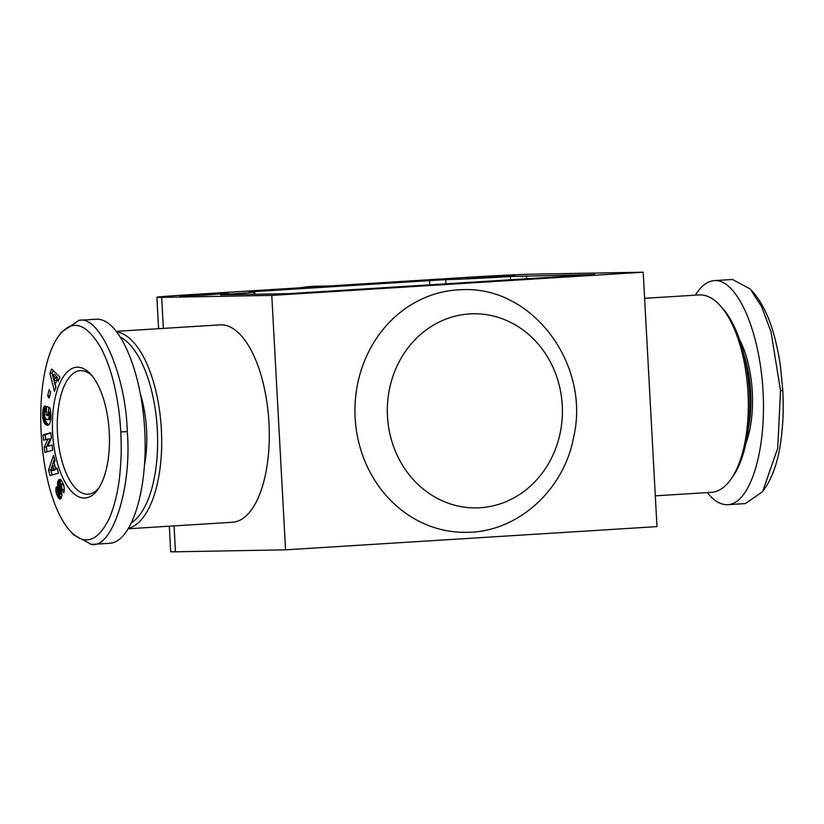 <?xml version="1.0" encoding="UTF-8"?>
<svg xmlns="http://www.w3.org/2000/svg" width="824" height="824" viewBox="0 0 824 824"><rect width="100%" height="100%" fill="white"/><g stroke="black" fill="none" stroke-linecap="round" stroke-linejoin="round"><path stroke-width="1.24" d="M249.075 291.923A48.544 0.845 176.9 0 1 253.844 292.026A48.544 0.845 176.9 0 1 226.353 294.271L220.667 294.858L288.822 293.643L594.701 274.526L510.375 276.524A48.544 0.845 176.9 0 1 445.712 279.635L249.075 291.923M466.466 278.337L489.384 276.462L514.856 275.525L466.466 278.337M228.32 293.22L205.403 295.095L179.931 296.032L228.32 293.22M161.679 297.382A48.544 0.845 176.9 0 1 156.91 297.279A48.544 0.845 176.9 0 1 184.411 295.023L468.444 277.276A48.544 0.845 176.9 0 1 533.107 274.165L643.204 272.198L271.776 295.404L161.679 297.382L163.358 328.395M643.204 272.198L656.975 526.618L285.547 549.835L175.46 551.802L174.06 525.908M169.311 526.206L170.692 551.699A48.544 0.845 -3.1 0 0 175.46 551.802M116.617 331.32L220.07 324.852A98.901 42.694 86.4 0 1 268.851 420.899A98.901 42.694 86.4 0 1 232.409 522.262L128.534 528.75M271.776 295.404L285.547 549.835M466.549 532.345A121.344 109.438 -91 0 1 355.134 417.84A121.344 109.438 -91 0 1 462.202 289.688C532.664 286.093 590.499 364.496 573.72 436.782C564.193 489.971 517.699 532.325 466.549 532.345M61.316 332.216L79.248 320.299C99.735 314.964 126.103 376.104 127.257 431.611C132.118 487.056 112.414 549.021 91.382 544.427L109.571 543.304C131.861 542.316 148.258 489.157 144.674 429.551C141.419 369.945 119.006 318.373 96.727 319.207L96.027 319.238M109.252 432.126A65.529 28.294 86.4 0 1 98.046 489.219A65.529 28.294 86.4 0 1 52.705 434.403A65.529 28.294 86.4 0 1 90.867 374.374A65.529 28.294 86.4 0 1 109.252 432.126M61.975 489.518L61.532 484.842L60.358 484.048A2.029 0.875 -93.6 0 0 60.173 484.337L61.996 495.636L60.688 498.891L58.576 497.964L56.506 493.741L55.826 489.672L56.279 486.696L58.216 490.249L58.535 493.916L59.616 494.287L57.556 484.883L58.556 480.042L60.337 479.444L62.099 481.494L63.963 486.098L64.303 489.858L63.881 492.773L61.975 489.518L64.303 489.631M43.559 440.232L43.013 434.887L50.851 432.682L51.397 438.038L47.792 446.114L52.097 444.898L52.654 450.244L44.815 452.438L44.269 447.144L47.895 439.017L43.559 440.232M50.666 391.884L49.162 398.043L47.627 395.808L49.141 389.649L50.666 391.884M58.246 381.265L56.949 379.782L55.208 384.396L56.022 387.177L54.456 391.328L49.965 373.396L51.634 368.967L59.853 377.011L58.246 381.265M42.642 414.297L43.27 408.22L45.269 405.964L45.485 411.557L44.568 412.978L44.661 416.779L46.134 419.117L48.204 419.488L49.131 417.346L49.08 413.741L48.08 412.01L47.926 415.749L46.257 414.966L46.597 406.325L50.017 407.932L50.934 413.566L50.748 420.158L49.522 424.113L47.648 425.297L44.929 423.824L43.394 420.786L42.642 414.297L44.434 414.184M54.992 460.657L54.116 462.892L55.702 468.65L57.031 468.042L58.453 473.223L50.079 475.561L48.554 470.03L53.529 455.353L54.992 460.657M120.788 431.92C119.913 418.623 119.222 410.404 116.112 393.851C112.991 377.227 108.129 362.241 101.537 348.892C86.18 322.349 71.74 318.26 58.205 336.645C30.189 376.887 37.173 494.194 69.999 530.811C84.553 546.333 97.737 542.027 109.53 517.884C114.886 504.854 118.337 490.208 119.882 473.944C121.622 455.002 121.365 446.196 120.788 431.92L127.257 431.611M91.382 544.427L73.635 534.848M52.963 465.787L51.057 470.648L53.962 469.381L52.963 465.787L54.878 465.663M55.26 377.814L52.427 374.59L54.168 380.709L55.26 377.814L57.443 377.68L56.351 380.564L54.168 380.709M59.05 494.585L61.203 498.345M64.313 488.797L64.159 489.384M60.842 479.805L59.74 484.749L61.8 494.153L59.174 494.668M58.02 489.889L58.082 490.95M57.072 495.224L59.256 495.08M57.422 495.966L59.606 495.821M56.763 494.472L58.813 494.338M56.506 493.741L58.411 493.617M56.279 493.03L58.174 492.907M56.104 492.309L58.041 492.186M55.97 491.619L58.041 491.485M55.908 491.238L58.061 491.104M55.836 490.455L58.03 490.321M55.826 489.672L57.834 489.538M55.867 488.879L57.412 488.787M55.97 488.086L57 488.014M59.513 494.493L61.697 494.349M59.616 494.287L61.8 494.153M59.699 493.514L61.882 493.38M59.689 493.432L61.872 493.288M59.586 492.834L61.769 492.701M59.338 491.979L61.522 491.835M58.895 490.63L61.079 490.496M58.617 489.744L60.801 489.611M58.37 488.931L60.554 488.797M58.164 488.189L60.348 488.055M57.989 487.509L60.173 487.375M57.845 486.902L60.039 486.768M57.804 486.665L59.987 486.531M57.649 485.748L59.833 485.614M57.556 484.883L59.74 484.749M57.526 484.059L59.709 483.925M57.536 483.554L59.719 483.42M57.618 482.73L59.802 482.596M57.752 481.978L59.936 481.844M57.948 481.288L60.131 481.154M58.02 481.092L60.204 480.959M58.267 480.505L60.461 480.371M58.556 480.042L60.739 479.908M58.875 479.681L60.554 479.578M59.235 479.444L60.152 479.383M61.532 484.842L63.541 484.718M61.182 484.265L63.324 484.131M59.864 499.025L60.482 498.994M59.483 498.86L60.822 498.778M59.184 498.644L61.079 498.52M58.885 498.355L61.069 498.211M58.576 497.964L60.76 497.83M58.246 497.48L60.43 497.336M57.907 496.882L60.09 496.748M57.546 496.202L59.73 496.069M50.892 433.146L45.196 434.753L45.691 439.635M47.895 439.017L50.079 438.883L46.453 447.01L46.947 451.84M52.149 445.362L47.792 446.114M43.013 434.887L45.196 434.753M44.269 447.144L46.453 447.01M47.627 395.808L49.739 395.674M52.427 374.59L54.611 374.446L57.443 377.68M53.189 370.491L52.149 373.262L52.479 374.58M52.86 376.104L55.785 387.795M56.949 379.782L58.854 379.658M49.965 373.396L52.149 373.262M44.959 417.644L46.381 422.588L48.709 424.927M48.74 407.334L48.554 411.979M48.08 412.01L50.789 412.124M50.892 418.726L50.079 419.488L47.524 419.663M45.371 408.436L44.908 412.062M42.714 412.257L44.856 412.124M42.673 413.318L44.537 413.205M42.786 411.3L44.97 411.166M42.858 410.465L45.042 410.331M42.941 409.734L45.135 409.6M43.044 409.116L45.227 408.982M43.085 408.941L45.269 408.807M43.27 408.22L45.351 408.096M43.497 407.602L45.33 407.478M43.765 407.066L45.31 406.974M43.929 406.819L45.299 406.737M44.228 406.479L45.289 406.417M44.568 406.222L45.279 406.181M47.885 419.622L50.079 419.488M48.204 419.488L50.388 419.354M48.472 419.251L50.655 419.107M48.544 419.169L50.727 419.035M48.801 418.695L50.903 418.561M48.997 418.087L50.944 417.964M49.131 417.346L50.975 417.232M49.213 416.47L50.995 416.357M49.213 416.357L50.995 416.244M49.224 415.481L50.995 415.368M49.172 414.616L50.975 414.503M49.162 414.503L50.975 414.39M49.08 413.741L50.934 413.627M48.935 412.876L50.861 412.752M48.832 412.371L50.81 412.247M46.257 414.966L47.967 414.863M47.267 425.277L48.05 425.225M46.875 425.184L48.41 425.091M48.626 424.885L46.443 425.029L48.657 424.906M46.031 424.803L48.214 424.669M45.65 424.525L47.833 424.391M45.279 424.195L47.462 424.061M44.929 423.824L47.112 423.68M44.599 423.382L46.783 423.248M44.29 422.897L46.474 422.764M44.197 422.722L46.381 422.588M43.899 422.125L46.082 421.991M43.631 421.476L45.814 421.342M43.394 420.786L45.578 420.642M43.178 420.024L45.361 419.88M43.002 419.22L45.186 419.076M42.869 418.458L45.052 418.324M42.776 417.747L44.949 417.613M42.704 416.975L44.681 416.851M42.652 416.141L44.506 416.027M42.642 415.255L44.434 415.142M55.97 468.629L56.145 469.247L53.251 470.514L51.057 470.648M54.487 458.834L50.738 469.896L52.139 474.984M53.962 469.381L56.145 469.247M55.702 468.65L57.165 468.557M48.554 470.03L50.738 469.896M140.574 394.655A70.988 30.653 86.4 0 1 146.569 429.901A70.988 30.653 86.4 0 1 144.622 464.118M120.87 337.397A95.862 41.385 86.4 0 1 157.25 428.562A95.862 41.385 86.4 0 1 131.861 522.55M745.957 443.127A72.203 31.168 -93.6 0 0 752.302 392.08A72.203 31.168 -93.6 0 0 739.478 339.437M695.363 295.147C701.008 285.99 707.332 281.139 714.315 280.603C736.677 278.718 759.481 330.012 762.942 389.979C766.732 449.925 750.293 503.711 727.88 504.669L727.18 504.7C720.403 504.741 713.769 500.704 707.291 492.587M727.891 504.669L745.37 503.577L762.581 491.701L777.712 448.266L780.524 390.792L771.006 331.815L761.603 306.641L750.262 289.049L753.898 293.087C763.034 304.066 770.11 319.444 775.137 339.22C777.722 349.767 779.525 359.007 780.534 366.927L782.8 390.555C783.439 405.83 783.706 417.068 781.183 438.626C778.659 458.824 773.499 475.026 765.681 487.252L762.591 491.712M750.262 289.049L732.515 279.48L714.326 280.593M731.084 479.012L733.02 476.221A95.862 41.385 -93.6 0 0 749.304 390.875A95.862 41.385 -93.6 0 0 722.524 308.207L720.248 305.683A98.901 42.694 86.4 0 1 747.883 390.957A98.901 42.694 86.4 0 1 731.084 479.012A98.901 42.694 86.4 0 1 711.431 492.33L655.307 495.842M644.615 298.319L699.102 294.92A98.901 42.694 86.4 0 1 720.248 305.683M748.398 428.181A70.988 30.653 -93.6 0 0 750.685 392.152A70.988 30.653 -93.6 0 0 743.753 353.97M128.812 528.287A98.901 42.694 -93.6 0 0 161.288 428.192A98.901 42.694 -93.6 0 0 117.029 331.856M99.199 487.437A61.893 26.718 86.4 0 1 88.086 494.204A61.893 26.718 86.4 0 1 57.484 432.909A61.893 26.718 86.4 0 1 80.361 370.666A61.893 26.718 86.4 0 1 92.236 375.981M429.551 280.407L429.788 284.836M254.915 294.25L254.76 291.325M526.711 278.78L526.546 275.752M387.465 416.285A97.078 87.55 -91 0 1 514.011 324.162A97.078 87.55 -91 0 1 523.106 492.031A97.078 87.55 -91 0 1 387.465 416.285M59.215 491.588L61.398 491.454M782.8 390.555L780.524 390.792M300.183 287.792A127.411 114.907 -91 0 1 311.75 286.412A127.411 114.907 -91 0 1 316.354 286.227L300.132 287.792M445.712 279.635L445.938 283.827M510.561 279.789L510.375 276.524M58.216 336.656L61.306 332.206M69.989 530.811L73.624 534.858M60.595 483.904L62.779 483.77M96.006 319.238L78.527 320.33M328.724 286.01L316.354 286.227M253.967 294.271L253.844 292.026M156.91 297.279L158.61 328.694"/></g></svg>
